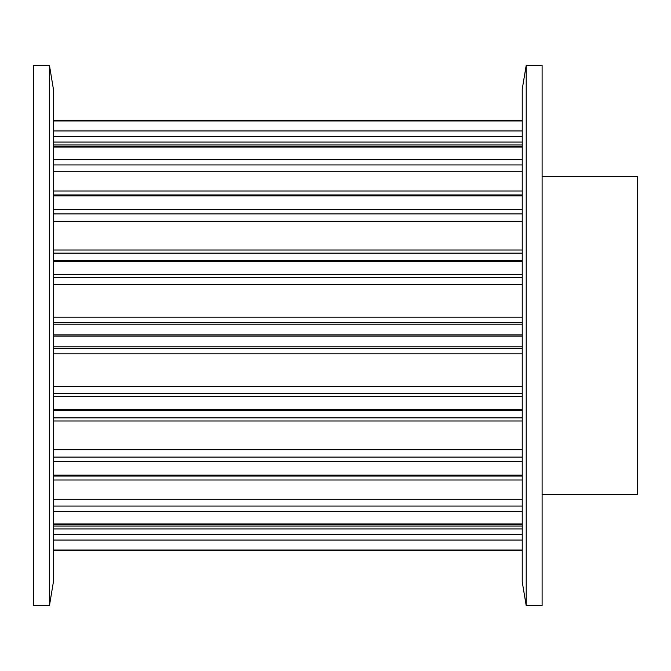 <?xml version="1.0" encoding="UTF-8"?>
<svg xmlns="http://www.w3.org/2000/svg" width="671" height="671" viewBox="0 0 671 671"><rect width="100%" height="100%" fill="white"/><g stroke="black" fill="none" stroke-linecap="round" stroke-linejoin="round"><path stroke-width="1.01" d="M33.55 65.33L49.444 65.33L49.444 605.67L33.55 605.67L33.55 65.33M49.444 65.33L53.412 89.176L53.412 581.824L49.444 605.67M542.101 176.582L637.45 176.582L637.45 494.418L542.101 494.418M542.101 605.67L526.207 605.67L526.207 65.33L542.101 65.33L542.101 605.67M526.207 605.67L522.231 581.824L522.231 89.176L526.207 65.33M53.412 550.254L522.231 550.254M53.412 550.044L522.231 550.044M53.412 524.554L522.231 524.554M53.412 528.933L522.231 528.933M53.412 534.51L522.231 534.51M53.412 540.063L522.231 540.063M53.412 523.967L522.231 523.967M53.412 476.049L522.231 476.049M53.412 499.241L522.231 499.241M53.412 506.077L522.231 506.077M53.412 511.47L522.231 511.47M53.412 475.152L522.231 475.152M53.412 410.602L522.231 410.602M53.412 420.985L522.231 420.985M53.412 449.805L522.231 449.805M53.412 457.077L522.231 457.077M53.412 461.64L522.231 461.64M53.412 409.495L522.231 409.495M53.412 336.087L522.231 336.087M53.412 346.806L522.231 346.806M53.412 348.249L522.231 348.249M53.412 353.81L522.231 353.81M53.412 386.58L522.231 386.58M53.412 393.407L522.231 393.407M53.412 396.603L522.231 396.603M53.412 334.913L522.231 334.913M53.412 261.505L522.231 261.505M53.412 274.397L522.231 274.397M53.412 277.593L522.231 277.593M53.412 284.42L522.231 284.42M53.412 317.19L522.231 317.19M53.412 322.751L522.231 322.751M53.412 324.194L522.231 324.194M53.412 260.398L522.231 260.398M53.412 195.848L522.231 195.848M53.412 209.36L522.231 209.36M53.412 213.923L522.231 213.923M53.412 221.195L522.231 221.195M53.412 250.015L522.231 250.015M53.412 194.951L522.231 194.951M53.412 147.033L522.231 147.033M53.412 159.53L522.231 159.53M53.412 164.923L522.231 164.923M53.412 171.759L522.231 171.759M53.412 146.446L522.231 146.446M53.412 120.956L522.231 120.956M53.412 130.937L522.231 130.937M53.412 136.49L522.231 136.49M53.412 142.067L522.231 142.067M53.412 120.746L522.231 120.746M53.412 550.413L522.231 550.413M53.412 526.03L522.231 526.03M53.412 480L522.231 480M53.412 417.89L522.231 417.89M53.412 253.11L522.231 253.11M53.412 191L522.231 191M53.412 144.97L522.231 144.97M53.412 120.587L522.231 120.587"/></g></svg>
